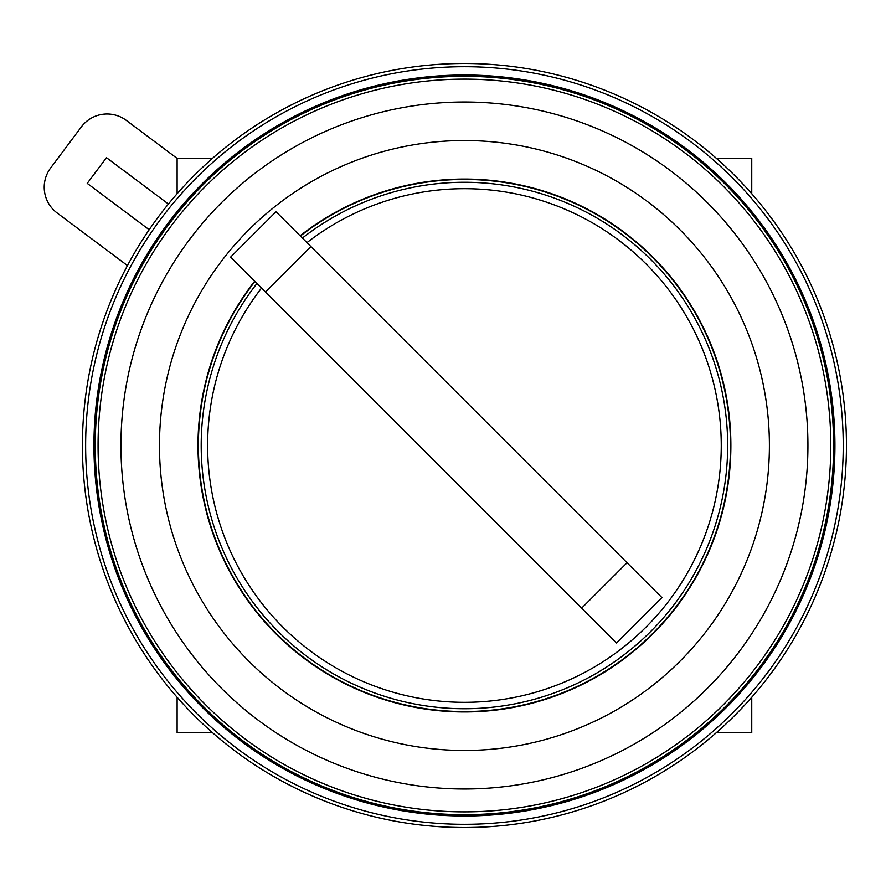 <?xml version="1.0" encoding="UTF-8"?>
<svg xmlns="http://www.w3.org/2000/svg" width="891" height="891" viewBox="0 0 891 891"><rect width="100%" height="100%" fill="white"/><g stroke="black" fill="none" stroke-linecap="round" stroke-linejoin="round"><path stroke-width="1.34" d="M254.703 281.166A266.454 266.454 0 0 0 464.434 711.954A266.454 266.454 0 0 0 581.066 205.932A266.454 266.454 0 0 0 300.1 235.77M300.378 236.048A266.053 266.053 0 0 1 730.486 445.5A266.053 266.053 0 0 1 464.434 711.553A266.053 266.053 0 0 1 254.982 281.445M769.401 445.5A304.967 304.967 0 0 0 464.434 140.533A304.967 304.967 0 0 0 159.467 445.5A304.967 304.967 0 0 0 464.434 750.467A304.967 304.967 0 0 0 769.401 445.5M120.942 445.5A343.492 343.492 0 0 1 464.434 102.008A343.492 343.492 0 0 1 807.925 445.5A343.492 343.492 0 0 1 464.434 788.992A343.492 343.492 0 0 1 120.942 445.5M256.987 283.449A263.235 263.235 0 0 0 464.434 708.735A263.235 263.235 0 0 0 727.669 445.5A263.235 263.235 0 0 0 302.383 238.053M261.564 288.027A256.82 256.82 0 0 0 464.434 702.32A256.82 256.82 0 0 0 721.253 445.5A256.82 256.82 0 0 0 306.961 242.63M830.813 445.5A366.368 366.368 0 0 0 464.434 79.132A366.368 366.368 0 0 0 98.066 445.5A366.368 366.368 0 0 0 464.434 811.868A366.368 366.368 0 0 0 830.813 445.5M95.259 445.5A369.175 369.175 0 0 1 464.434 76.325A369.175 369.175 0 0 1 833.608 445.5A369.175 369.175 0 0 1 464.434 814.675A369.175 369.175 0 0 1 95.259 445.5M464.434 815.989A370.489 370.489 0 0 0 834.923 445.5A370.489 370.489 0 0 0 464.434 75.011A370.489 370.489 0 0 0 93.945 445.5A370.489 370.489 0 0 0 464.434 815.989M843.231 445.5A378.798 378.798 0 0 1 464.434 824.298A378.798 378.798 0 0 1 85.636 445.5A378.798 378.798 0 0 1 464.434 66.702A378.798 378.798 0 0 1 843.231 445.5M82.418 445.5A382.016 382.016 0 0 1 464.434 63.484A382.016 382.016 0 0 1 846.45 445.5A382.016 382.016 0 0 1 464.434 827.516A382.016 382.016 0 0 1 82.418 445.5M616.516 642.99L230.624 257.098L276.032 211.69L661.924 597.583L616.516 642.99L661.924 597.583M168.421 204.017L106.463 157.662L87.229 183.368L149.198 229.722M127.446 265.563L57.091 212.938A32.098 32.098 0 0 1 50.62 167.998L81.382 126.867A32.098 32.098 0 0 1 126.322 120.396L177.12 158.398M494.928 700.504A256.82 256.82 0 0 0 721.253 445.5M212.671 732.814L177.12 732.814L177.12 697.263M177.12 193.737L177.12 158.186L212.671 158.186M716.197 158.186L751.748 158.186L751.748 193.737M751.748 697.263L751.748 732.814L716.197 732.814M581.667 608.13L627.064 562.722M265.485 291.947L310.892 246.551"/></g></svg>
